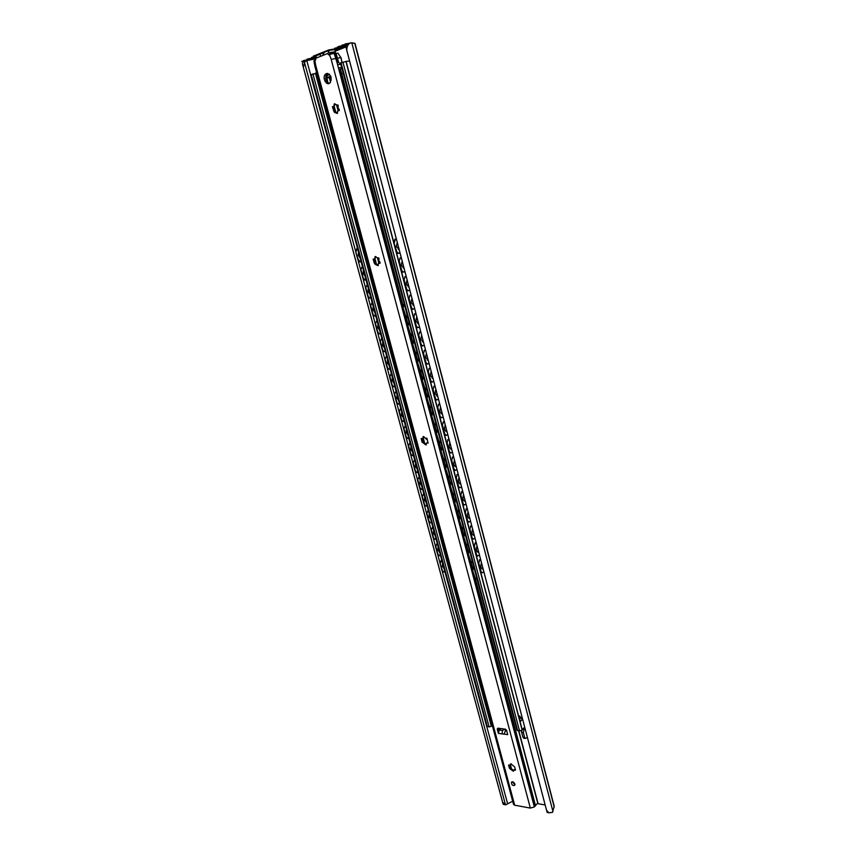<?xml version="1.0" encoding="UTF-8"?>
<svg xmlns="http://www.w3.org/2000/svg" width="856" height="856" viewBox="0 0 856 856"><rect width="100%" height="100%" fill="white"/><g stroke="black" fill="none" stroke-linecap="round" stroke-linejoin="round"><path stroke-width="1.28" d="M537.397 803.57L545.154 804.961M345.92 46.93L335.306 51.167L345.92 46.93M521.55 731.848L521.176 730.692M542.982 796.69L542.362 794.368M527.392 737.423L525.295 738.439L524.642 737.412L523.358 732.533L524.086 729.515L522.288 729.344M524.642 737.412L522.92 737.177L524.257 738.3M522.92 737.177L521.625 732.308L523.358 732.533M521.657 730.489L521.625 732.308M522.353 729.291L524.118 727.771M525.092 728.649L524.086 729.515M546.545 810.236L548.857 812.761L552.43 812.419L554.228 806.245L355.015 43.421L350.928 42.811C348.199 43.635 346.808 46.128 346.766 50.301L546.545 810.236L547.166 812.44L548.857 812.761M549.071 812.847L547.166 812.44M504.355 804.383L503.253 804.33L502.6 802.19L505.489 804.897L512.669 801.227M304.672 61.407L301.74 61.375L304.062 60.797L315.554 58.797L306.052 60.797L304.458 62.317L355.561 251.001M358.075 260.31L360.504 269.276M363.008 278.521L365.416 287.423M367.909 296.615L370.306 305.453M372.777 314.591L375.153 323.375M377.603 332.449L379.968 341.18M382.407 350.19L384.761 358.867M387.18 367.823L389.523 376.447M391.93 385.339L394.242 393.91M396.638 402.748L398.939 411.255M401.325 420.039L403.615 428.503M405.979 437.234L408.248 445.634M410.602 454.311L412.86 462.668M415.192 471.281L417.439 479.585M419.761 488.145L421.987 496.394M424.298 504.912L426.513 513.108M428.803 521.572L431.007 529.714M433.286 538.124L435.479 546.214M437.737 554.57L439.92 562.617M442.167 570.92L505.5 804.875M346.766 50.301L345.717 46.053L349.644 43.335M304.533 62.52L303.388 67.485L302.789 65.366C301.986 63.205 302.532 61.9 304.415 61.45L304.779 61.311M303.388 67.485L502.6 802.19M444.895 571.872L443.365 571.883L441.964 570.374L443.825 572.054M440.412 563.248L441.589 559.631L440.027 563.227L442.338 570.396M440.027 563.227L441.964 570.374M443.964 568.32L442.338 566.276L442.573 563.173M440.508 555.533L438.968 555.555L437.534 554.014L439.449 555.726M435.586 546.834L437.159 543.239L435.586 546.834L437.534 554.014M436.068 539.109L434.548 539.12L433.083 537.557L435.041 539.301M431.124 530.324L432.697 526.74L431.124 530.324L433.083 537.557M431.574 522.599L430.087 522.588L428.599 521.004L430.611 522.77M426.63 513.728L428.214 510.133L426.63 513.728L428.599 521.004M427.08 505.971L425.614 505.95L424.084 504.345L426.149 506.131M422.104 497.015L423.699 493.43L422.104 497.015L424.084 504.345M422.586 489.225L421.109 489.215L419.547 487.578L421.666 489.397M417.546 480.205L419.151 476.621L417.546 480.205L419.547 487.578M418.038 472.384L416.572 472.373L414.978 470.704L417.15 472.555M412.966 463.289L414.582 459.704L412.966 463.289L414.978 470.704M413.437 455.456L412.014 455.424L410.388 453.734L412.613 455.606M408.365 446.265L409.981 442.68L408.365 446.265L410.388 453.734M408.847 438.4L407.424 438.368L405.755 436.646L408.045 438.55M403.722 429.134L405.348 425.55L403.722 429.134L405.755 436.646M404.192 421.248L402.802 421.205L401.1 419.451L402.427 421.238L403.454 421.387M399.057 411.897L400.694 408.312L399.057 411.897L401.1 419.451M399.517 403.989L398.158 403.936L396.424 402.149L397.783 403.968L398.832 404.118M394.359 394.552L396.007 390.967L394.359 394.552L396.424 402.149M394.83 386.612L393.482 386.559L391.706 384.74L393.107 386.591L394.177 386.73M389.63 377.089L391.288 373.505L389.63 377.089L391.706 384.74M390.101 369.118L388.774 369.064L386.966 367.213L388.399 369.107L389.491 369.236M384.879 359.52L386.538 355.935L384.879 359.52L386.966 367.213M385.339 351.516L384.044 351.463L382.183 349.58L383.67 351.516L384.783 351.623M380.085 341.833L381.755 338.248L380.085 341.833L382.183 349.58M380.578 333.797L379.283 333.754L377.378 331.828L378.908 333.808L380.043 333.904M375.27 324.028L376.95 320.454L375.27 324.028L377.378 331.828M375.763 315.971L374.489 315.928L372.542 313.97L374.115 315.982L375.27 316.078M370.423 306.116L372.103 302.532L370.423 306.116L372.542 313.97M370.894 298.038L369.674 297.984L367.673 295.994L369.3 298.049L370.466 298.123M365.533 288.087L367.235 284.513L365.533 288.087L367.673 295.994M366.036 279.976L364.817 279.923L363.158 277.815L364.442 279.998L365.64 280.051M360.622 269.94L362.334 266.366L360.622 269.94L362.784 277.89M361.125 261.797L359.937 261.743L358.225 259.593L359.563 261.829L360.825 261.861M357.016 248.186L355.679 251.675L358.225 259.593M355.679 251.675L357.851 259.678M356.053 251.589L357.391 248.101M360.055 257.838L358.225 255.27L358.493 252.071M483.116 568.994L482.046 568.908L480.708 566.875L481.404 562.456M439.438 551.927L437.908 549.905L438.144 546.791M478.707 552.206L477.648 552.12L476.278 550.034L476.974 545.625M435.094 535.524L433.446 533.438L433.692 530.313M474.267 535.31L473.218 535.214L471.817 533.095L472.523 528.687M430.622 518.982L428.974 516.864L429.209 513.739M469.794 518.308L468.767 518.212L467.333 516.04L468.039 511.642M426.127 502.333L424.458 500.182L424.704 497.058M465.3 501.199L464.294 501.092L462.818 498.877L463.535 494.49M421.601 485.577L419.922 483.405L420.168 480.27M460.774 483.972L459.779 483.865L458.27 481.607L458.998 477.22M417.043 468.714L415.353 466.509L415.599 463.374M456.216 466.648L455.242 466.52L453.691 464.22L454.429 459.843M455.767 466.68L455.199 466.499M412.453 451.754L410.752 449.518L411.008 446.372M451.626 449.197L450.684 449.079L449.09 446.725L449.828 442.359M407.841 434.677L406.129 432.419L406.386 429.273M447.014 431.638L446.083 431.51L444.446 429.113L445.206 424.758M403.197 417.493L401.475 415.214L401.732 412.057M442.37 413.972L441.461 413.844L439.781 411.383L440.54 407.039M398.532 400.212L396.788 397.89L397.045 394.734M437.694 396.189L435.083 393.546L435.79 389.266M393.824 382.803L392.08 380.46L392.337 377.293M432.986 378.277L430.365 375.591L431.135 371.258M389.095 365.298L387.34 362.923L387.597 359.745M428.246 360.258L425.603 357.508L426.395 353.196M384.333 347.675L382.557 345.268L382.825 342.09M423.474 342.122L420.81 339.318L421.612 335.006M379.54 329.935L377.753 327.495L378.02 324.317M418.563 323.868L415.995 321L416.797 316.699M374.714 312.087L372.916 309.615L373.184 306.427M413.844 305.474L411.137 302.553L411.95 298.273M369.856 294.122L368.048 291.618L368.315 288.429M408.986 286.974L406.247 283.999L407.071 279.719M364.977 276.039L363.147 273.503L363.425 270.303M404.086 268.345L401.336 265.307L402.17 261.048M483.908 572.001L481.96 572.707L480.451 571.123L482.238 572.825M478.515 563.772L479.777 560.038L478.515 563.772L480.451 571.123M479.317 560.049L480.537 559.161M478.986 563.762L480.911 571.113M479.499 555.234L477.552 555.918L476.022 554.303L477.851 556.025M474.074 546.909L475.348 543.175L474.074 546.909L476.022 554.303M474.887 543.196L476.107 542.33M474.534 546.888L476.482 554.281M475.069 538.36L473.122 539.013L471.56 537.365L473.432 539.13M469.602 529.928L470.886 526.205L469.602 529.928L471.56 537.365M470.415 526.226L471.656 525.381M470.062 529.907L472.02 537.354M470.597 521.368L468.66 522.01L467.066 520.33L468.981 522.117M465.097 512.84L466.392 509.127L465.097 512.84L467.066 520.33M465.921 509.149L467.173 508.325M465.557 512.819L467.536 520.309M466.113 504.28L464.177 504.89L462.55 503.189L464.508 505.008M460.571 495.645L461.865 491.933L460.571 495.645L462.55 503.189M461.405 491.965L462.657 491.173M461.031 495.613L463.021 503.157M461.587 487.085L459.651 487.663L458.003 485.93L460.004 487.781M456.002 478.344L457.318 474.631L456.002 478.344L458.003 485.93M456.847 474.673L458.12 473.892M456.473 478.301L458.474 485.887M457.04 469.773L455.114 470.329L453.434 468.553L455.478 470.436M451.422 460.924L452.738 457.222L451.422 460.924L453.434 468.553M452.268 457.265L453.552 456.515M451.882 460.881L453.894 468.521M452.46 452.343L450.534 452.878L448.822 451.08L450.909 452.995M446.8 443.387L448.127 439.695L446.8 443.387L448.822 451.08M447.656 439.749L448.951 439.021M447.26 443.344L449.282 451.026M447.849 434.805L445.933 435.308L444.189 433.478L446.318 435.426M442.145 425.742L443.483 422.062L442.145 425.742L444.189 433.478M443.023 422.115L444.318 421.409M442.616 425.689L444.649 433.425M443.205 417.161L441.3 417.632L439.524 415.77L440.829 417.696L441.707 417.749M437.47 407.98L438.818 404.3L437.47 407.98L439.524 415.77M438.347 404.364L439.663 403.69M437.93 407.927L439.984 415.716M438.54 399.388L436.635 399.848L434.827 397.944L436.175 399.902L437.052 399.966M432.762 390.111L434.11 386.43L432.762 390.111L434.827 397.944M433.65 386.495L434.976 385.842M433.222 390.047L435.287 397.88M433.832 381.509L431.948 381.937L430.097 380L431.478 382.001L432.376 382.054M428.021 372.114L429.38 368.444L428.021 372.114L430.097 380M428.92 368.519L430.258 367.887M428.482 372.039L430.557 379.936M429.102 363.511L427.219 363.918L425.336 361.938L426.759 363.982L427.668 364.035M423.239 353.999L424.619 350.339L423.239 353.999L425.336 361.938M424.148 350.414L425.507 349.815M423.709 353.924L425.796 361.863M424.341 345.385L422.468 345.77L420.542 343.759L422.008 345.845L422.928 345.888M418.434 335.766L419.825 332.117L418.434 335.766L420.542 343.759M419.354 332.192L420.724 331.625M418.905 335.68L421.013 343.673M419.547 327.153L417.685 327.506L415.727 325.451L417.225 327.591L418.156 327.623M413.598 317.416L415 313.767L413.598 317.416L415.727 325.451M414.529 313.852L415.909 313.307M414.069 317.319L416.187 325.376M414.721 308.791L412.87 309.123L410.869 307.036L412.41 309.219L413.32 309.251M408.729 298.937L410.142 295.299L408.729 298.937L410.869 307.036M409.671 295.395L411.062 294.871M409.2 298.84L411.329 306.94M409.864 290.312L408.023 290.623L405.979 288.483L407.563 290.719L408.59 290.73M403.829 280.329L405.241 276.702L403.829 280.329L405.979 288.483M404.781 276.809L406.183 276.306M404.3 280.233L406.45 288.386M404.974 271.705L403.144 271.994L401.057 269.811L402.684 272.09L403.765 272.09M398.896 261.604L400.319 257.988L398.896 261.604L401.057 269.811M399.859 258.095L401.271 257.624M401.282 257.667L400.319 257.988M399.153 249.599L396.382 246.496L397.227 242.237M400.041 252.98L398.243 253.237L396.114 251.022L397.773 253.344L398.896 253.333M394.905 239.263L396.328 238.813L394.905 239.263L393.931 242.762L396.574 250.915M393.931 242.762L396.114 251.022M394.402 242.644L395.365 239.145M480.612 559.428L479.777 560.038M476.182 542.586L475.348 543.175M435.971 546.845L437.919 554.035M471.72 525.627L470.886 526.205M431.499 530.346L433.457 537.579M467.237 508.56L466.392 509.127M427.005 513.739L428.974 521.015M462.721 491.387L461.865 491.933M422.479 497.026L424.469 504.345M458.174 474.106L457.318 474.631M417.931 480.205L419.922 487.578M453.605 456.708L452.738 457.222M413.352 463.278L415.353 470.704M449.004 439.203L448.127 439.695M408.74 446.254L410.762 453.712M444.371 421.58L443.483 422.062M404.107 429.113L406.14 436.624M439.706 403.839L438.818 404.3M399.431 411.875L401.485 419.429M435.009 385.992L434.11 386.43M394.734 394.52L396.799 402.117M430.29 368.016L429.38 368.444M390.015 377.047L392.08 384.708M425.528 349.933L424.619 350.339M385.254 359.466L387.34 367.171M420.745 331.721L419.825 332.117M380.46 341.779L382.568 349.537M415.93 313.392L415 313.767M375.645 323.975L377.753 331.775M411.073 294.945L410.142 295.299M370.798 306.052L372.916 313.906M406.193 276.37L405.241 276.702M365.908 288.012L368.048 295.919M360.997 269.865L363.158 277.815M399.367 261.508L401.528 269.715M331.154 77.532L330.266 77.875L331.293 79.972M329.86 77.372L329.325 77.757L330.523 82.251M327.324 77.468L326.832 75.617L326.981 77.661L330.705 76.184M326.832 75.617L329.624 74.558M326.981 77.661L330.234 77.885M328.907 73.948L329.121 74.75M327.955 75.189L327.484 73.434M341.095 62.873L340.549 63.184L517.024 730.286L519.538 730.906L522.149 730.168L346.102 61.386L341.095 62.873L517.677 730.66M349.58 61.001L346.113 61.429M490.049 717.168L488.369 710.929M316.752 73.188L310.589 74.804L486.647 726.284L489.129 726.926L491.323 726.305L492.093 724.765M520.127 721.533L522.31 719.65L519.571 715.937L520.127 721.533M489.204 718.387L486.615 708.693L489.204 718.387M522.235 729.815L524.792 727.493M345.899 61.375L522.149 730.168L345.931 61.375M427.198 439.299L426.395 438.764L426.491 439.353M426.031 438.946L425.871 438.336M426.202 438.047L426.395 438.764M452.61 578.025L451.326 576.591L452.664 578.217M449.614 566.897L449.4 569.433L451.722 576.623M449.4 569.433L451.326 576.591M449.785 569.454L449.785 567.528M476.931 578.71L475.904 578.731L474.417 577.158L476.193 578.838M473.614 566.158L472.48 569.871L474.417 577.158M472.48 569.871L474.866 577.147M472.94 569.861L473.635 566.255M448.191 561.622L446.907 560.188L448.255 561.836M445.184 550.44L444.97 552.987L446.907 560.188M444.97 552.987L445.355 551.071M472.523 562.06L471.517 562.071L469.998 560.466L471.817 562.178M469.184 549.434L468.05 553.137L469.998 560.466M468.05 553.137L470.447 560.455M468.51 553.126L469.206 549.531M443.75 545.133L442.466 543.688L443.815 545.347M440.733 533.887L440.508 536.434L442.466 543.688M440.508 536.434L440.894 534.508M468.093 545.315L465.546 543.678L467.408 545.422M464.733 532.603L463.588 536.305L465.546 543.678M463.588 536.305L465.996 543.667M464.048 536.284L464.755 532.7M439.289 528.527L437.994 527.071L439.353 528.762M436.25 517.227L436.025 519.774L437.994 527.071M436.025 519.774L436.41 517.837M463.631 528.452L461.063 526.782L462.978 528.548M460.25 515.665L459.105 519.357L461.063 526.782M459.105 519.357L461.523 526.761M459.554 519.335L460.271 515.751M434.795 511.824L433.489 510.358L434.859 512.07M431.734 500.46L431.51 503.018L433.489 510.358M431.51 503.018L431.895 501.07M459.148 511.481L456.558 509.78L458.516 511.578M455.745 498.62L454.579 502.312L456.558 509.78M454.579 502.312L457.018 509.759M455.039 502.279L455.767 498.706M430.268 495.014L428.963 493.538L430.343 495.282M427.198 483.597L426.973 486.155L428.963 493.538M426.973 486.155L427.358 484.196M454.632 494.404L452.032 492.671L454.022 494.5M451.208 481.468L450.031 485.149L452.032 492.671M450.031 485.149L452.482 492.639M450.491 485.117L451.23 481.554M425.721 478.108L424.405 476.621L425.796 478.376M422.629 466.616L422.404 469.174L424.405 476.621M422.404 469.174L422.789 467.216M450.085 477.22L447.463 475.444L449.507 477.306M446.639 464.209L445.462 467.879L447.463 475.444M445.462 467.879L447.923 475.412M445.912 467.836L446.661 464.284M421.141 461.084L419.825 459.586L421.216 461.363M418.028 449.539L417.803 452.096L419.825 459.586M417.803 452.096L418.188 450.128M445.505 459.929L442.873 458.11L444.96 460.004M442.038 446.832L440.851 450.491L442.873 458.11M440.851 450.491L443.333 458.067M441.311 450.449L442.06 446.907M416.53 443.954L415.203 442.445L416.605 444.253M413.405 432.344L413.18 434.912L415.203 442.445M413.18 434.912L413.555 432.922M440.904 442.52L438.251 440.669L440.38 442.595M437.416 429.348L436.218 432.997L438.251 440.669M436.218 432.997L438.711 440.615M436.678 432.943L437.437 429.412M411.886 426.716L410.559 425.197L411.971 427.026M408.751 415.042L408.515 417.61L410.559 425.197M408.515 417.61L408.901 415.62M436.271 425.004L433.596 423.11L435.779 425.068M432.762 411.747L431.552 415.385L433.596 423.11M431.552 415.385L434.056 423.057M432.013 415.331L432.783 411.811M407.221 409.371L405.883 407.841L407.306 409.692M404.064 397.633L403.829 400.212L405.883 407.841M403.829 400.212L404.214 398.2M431.606 407.37L430.718 407.306L429.37 405.38L430.258 407.37L431.146 407.424M428.075 394.028L426.855 397.666L428.92 405.434M426.855 397.666L429.37 405.38M427.315 397.601L428.096 394.092M402.523 391.909L401.186 390.368L402.609 392.241M399.345 380.107L399.11 382.685L401.186 390.368M399.11 382.685L399.495 380.663M426.909 389.619L424.662 387.586L425.582 389.619L426.481 389.673M423.356 376.201L422.136 379.829L424.202 387.65M422.136 379.829L424.662 387.586M422.586 379.764L423.378 376.255M397.794 374.34L396.446 372.788L397.89 374.682M394.605 362.473L394.37 365.052L396.446 372.788M394.37 365.052L394.744 363.019M422.179 371.761L419.922 369.674L420.874 371.761L421.783 371.804M418.616 358.257L417.375 361.874L419.461 369.739M417.375 361.874L419.922 369.674M417.835 361.799L418.627 358.3M393.032 356.652L391.684 355.09L393.129 357.016M389.822 344.722L389.587 347.311L391.684 355.09M389.587 347.311L389.972 345.268M417.428 353.774L415.139 351.645L416.144 353.774L417.065 353.817M413.833 340.185L412.592 343.802L414.689 351.72M412.592 343.802L415.139 351.645M413.041 343.727L413.844 340.239M388.25 338.858L386.891 337.275L388.346 339.233M385.018 326.853L384.783 329.453L386.891 337.275M384.783 329.453L387.265 337.221M385.157 329.389L385.157 327.388M412.635 335.68L410.334 333.498L411.372 335.68L412.314 335.713M409.018 322.006L407.766 325.601L410.334 333.498M407.766 325.601L409.885 333.583M408.226 325.526L409.029 322.049M411.383 330.93L410.291 326.81M475.786 574.376L474.791 570.61M471.367 557.695L470.372 553.907M466.937 540.917L465.921 537.108M462.465 524.033L461.448 520.191M457.971 507.03L456.944 503.168M453.445 489.932L452.417 486.048M448.886 472.715L447.859 468.799M444.307 455.392L443.269 451.454M439.695 437.951L438.647 433.992M435.051 420.403L434.003 416.423M430.375 402.748L429.316 398.725M425.678 384.965L424.608 380.931M420.949 367.074L419.868 363.008M416.177 349.066L415.096 344.968M383.424 320.936L382.054 319.352L383.531 321.332M380.182 308.877L379.936 311.466L382.439 319.288M379.936 311.466L382.054 319.352M380.321 311.402L380.321 309.401M407.82 317.458L405.498 315.233L406.579 317.469L407.51 317.501M403.369 307.208L404.192 303.741L402.919 307.293L405.498 315.233M402.919 307.293L405.049 315.318M406.557 312.686L405.455 308.535M445.355 552.997L447.303 560.209M440.904 536.445L442.852 543.699M436.421 519.785L438.379 527.082M431.906 503.018L433.885 510.369M427.358 486.144L429.348 493.538M422.789 469.174L424.79 476.61M418.188 452.086L420.21 459.576M413.566 434.891L415.588 442.424M408.901 417.589L410.944 425.175M404.214 400.169L406.268 407.809M399.495 382.653L401.571 390.325M394.755 365.009L396.831 372.745M389.972 347.258L392.069 355.037M374.361 259.143L375.752 263.905M374.275 262.846L374.992 262.61L374.222 262.899L373.163 259.122L374.81 258.876L375.046 256.661L377.967 258.041L380.021 263.263L378.352 263.509L378.117 265.702L375.206 264.322L374.222 262.899M375.966 256.768L374.703 258.994M378.63 257.924L377.656 258.373M375.998 263.916L378.277 265.21M509.973 766.901L511.182 768.87L513.418 770.282M509.641 765.253L510.187 767.554L512.519 769.865M511.203 763.777L510.518 765.168L511.588 769.148M513.707 769.854L515.462 769.533M511.824 764.59L514.638 766.912L515.494 770.09L513.482 770.09L513.482 771.277L509.416 768.26L508.571 765.093L510.561 765.093L510.561 763.894L511.824 764.59M422.297 438.679L423.923 443.076M423.923 436.581L422.864 438.54M426.609 442.969L428.064 442.745L426.267 443.237L426.149 445.002L422.126 442.188L421.173 438.604L422.982 438.4L423.099 436.614L427.133 439.438L428.096 443.034L427.337 443.119M423.741 443.173L426.213 444.35M333.712 106.647L334.867 111.783M335.242 104.165L333.872 106.529L334.268 103.865L337.2 105.031L339.19 110.649L337.692 110.884L337.328 113.495L334.396 112.318L332.417 106.733L334.118 106.465M337.949 105.031L336.643 105.62M338.259 110.649L339.244 110.574M335.295 111.719L337.521 113.088M315.736 65.452L514.681 805.196L513.536 804.426L314.815 65.998L315.736 65.452L314.826 60.337L313.906 60.904L314.815 65.987M338.687 62.477L335.937 53.222L334.086 53.297L329.442 54.517L331.197 59.364L340.795 57.566L341.929 61.867C340.399 63.494 339.318 63.697 338.687 62.477L336.9 62.156L338.923 69.764L341.929 68.362M340.795 57.566L338.002 53.211L336.001 53.414M341.02 57.63L340.003 56.336M314.826 60.337L315.682 59.974L315.436 58.379L316.592 55.351L320.786 53.671M514.681 805.196L530.346 808.085L534.358 806.93L537.889 802.917L518.832 730.821M329.442 54.517L328.64 54.838L327.976 53.372L329.121 50.322L334.568 49.659L335.488 51.863L329.721 54.238M328.533 50.558L324.253 52.27L322.562 55.565L320.775 56.25C319.844 54.88 320.058 53.939 321.396 53.425L323.215 53.104M326.414 73.595C330.962 74.418 332.182 77.489 330.084 82.797C326.682 86.627 321.77 77.661 325.408 74.269L326.414 73.595M514.884 784.053L514.831 785.23C512.808 786.011 511.663 785.038 511.396 782.277C512.626 781.314 513.793 781.903 514.884 784.053M504.024 734.159L502.065 733.892L502.461 730.457C504.965 729.077 506.014 729.055 505.618 730.393L504.024 734.159L507.704 734.609M500.963 728.584L499.23 730.029L498.406 733.399L497.229 729.034L498.203 728.221M507.715 734.651L506.549 730.254L505.436 729.173L497.807 728.167L497.229 729.034M335.145 51.842L329.699 52.516L329.763 54.388M498.363 728.242L498.93 730.35M512.348 781.731L514.948 784.802M327.698 73.466L326.874 74.055C324.766 78.206 325.569 81.32 329.271 83.396M346.701 45.015L338.773 46.406L336.911 47.508L342.635 47.048L334.568 49.659M341.276 59.406L341.929 61.867M343.277 73.466L341.052 73.605L402.791 306.641M340.977 57.641L341.448 59.449M518.608 730.789L537.803 803.42M326.65 75.703L327.131 73.434M327.901 82.818L326.543 76.013M334.204 106.347L335.638 111.719M375.003 258.822L376.373 263.916M326.296 76.794L325.783 76.141M498.406 733.399L502.065 733.892M554.217 807.005L354.737 43.271L351.805 42.821L345.096 43.956L349.387 43.528M335.092 50.365L345.824 46.513M335.06 50.258L345.803 46.406M347.012 44.726L341.876 45.186L347.172 44.576M315.479 58.518L303.912 60.444L315.5 58.615M334.985 49.948L343.438 47.198L344.326 46.524L343.352 46.245L337.992 47.08L340.185 46.192L345.974 45.764L334.974 49.916M315.297 57.416L307.026 59.16L315.361 58.015M315.308 57.662L308.149 59.053L315.318 57.684M333.968 49.734L340.528 47.808L334.75 48.118L340.11 47.85L333.134 49.841M315.34 56.785L311.531 57.438L315.329 56.892M315.425 56.464L313.307 56.785L313.243 56.164L328.693 49.958L338.505 48.289L329.699 49.969L315.564 56.122M315.34 57.887L303.388 60.712L315.35 57.994M334.953 49.83L346.177 45.539M347.108 44.63L342.828 44.854L347.301 44.469M306.812 60.648L310.621 74.75M486.732 726.434L507.619 803.72M315.479 58.818L315.757 59.845M351.805 42.821L552.944 811.467M337.992 105.074L338.302 106.219M339.072 109.119L339.383 110.264M378.834 258.084L379.122 259.165M379.861 261.925L380.15 263.006M426.93 438.283L427.165 439.149M329.656 77.329L330.951 76.837M491.783 725.61L452 577.811M316.132 73.124L379.85 309.829M382.793 320.754L384.697 327.805M387.618 338.666L389.501 345.674M392.412 356.471L394.284 363.425M397.173 374.147L399.035 381.07M401.903 391.716L403.754 398.586M406.6 409.179L408.44 416.005M411.265 426.523L413.095 433.307M415.909 443.761L417.728 450.502M420.521 460.881L422.318 467.579M425.1 477.905L426.898 484.56M429.659 494.811L431.435 501.434M434.174 511.62L435.95 518.201M438.679 528.323L440.433 534.861M443.14 544.919L444.895 551.414M447.581 561.418L449.325 567.87M489.653 717.702L487.053 708.03M489.343 718.27L491.472 726.188M311.167 74.472L487.353 726.691M312.921 73.798L489.129 726.926M315.404 73.145L491.323 726.305M315.607 73.113L486.743 708.597M342.935 62.156L519.538 730.906M423.281 438.154L424.683 443.376M423.014 438.39L424.287 443.162M378.577 257.902L377.924 258.105M377.742 264.814L376.961 265.071M374.404 260.406L373.623 260.663M375.741 257.335L374.949 257.581M515.291 769.523L514.659 770.09M512.851 770.025L512.22 770.582M511.182 768.87L510.55 769.437M509.727 765.681L509.095 766.238M511.193 763.83L510.561 764.387M425.657 443.997L424.929 444.371M422.96 441.707L422.233 442.07M422.393 439.61L421.666 439.973M423.784 436.988L423.057 437.352M337.927 105.053L337.082 105.192M339.201 110.627L338.569 110.745M337.061 112.703L336.226 112.853M334.3 110.659L333.466 110.799M333.669 108.295L332.824 108.434M334.953 104.807L334.108 104.956M336.997 56.496L335.937 53.222M337.981 62.007L335.167 53.168M336.9 62.156L334.086 53.297M331.197 59.364L530.346 808.085M327.976 53.372L322.573 55.522M320.775 56.25L315.436 58.379M340.453 69.154L402.909 304.982M339.993 69.625L341.052 73.605M337.606 64.788L340.859 64.361M406.14 317.191L407.756 323.3M410.976 335.434L412.581 341.501M415.77 353.549L417.364 359.574M420.531 371.547L422.126 377.528M425.272 389.427L426.844 395.376M429.98 407.189L431.542 413.106M434.645 424.844L436.207 430.718M439.299 442.381L440.84 448.212M443.911 459.8L445.441 465.6M448.49 477.113L450.021 482.87M453.049 494.319L454.568 500.032M457.575 511.406L459.084 517.088M462.069 528.387L463.567 534.037M466.541 545.261L468.029 550.879M470.982 562.039L472.459 567.614M475.39 578.699L535.471 805.539M405.252 315.939L407.649 324.959M410.088 334.193L412.464 343.16M414.893 352.33L417.257 361.232M419.665 370.338L422.008 379.187M424.405 388.239L426.737 397.034M429.124 406.022L431.435 414.753M433.799 423.688L436.1 432.366M438.454 441.247L440.733 449.871M443.076 458.688L445.345 467.258M447.667 476.022L449.914 484.528M452.225 493.238L454.461 501.691M456.762 510.347L458.987 518.747M461.266 527.339L463.471 535.696M465.739 544.234L467.932 552.537M470.179 561.022L472.373 569.261M474.599 577.704L535.139 806.192M338.923 69.764L534.358 806.93M338.42 67.881L341.672 67.431M326.168 75.071L326.885 74.975M329.763 54.377L328.287 54.559M502.461 730.457L499.23 730.029M506.752 731.024L505.286 730.831M523.562 738.204L525.295 738.439M503.253 804.33L504.847 804.629M302.789 65.366L502.964 803.624M398.447 249.438L399.11 249.406M403.337 268.185L404.032 268.163M408.205 286.814L408.933 286.781M413.041 305.314L413.801 305.292M417.846 323.696L418.627 323.675M422.618 341.951L423.431 341.94M427.358 360.098L428.203 360.076M432.077 378.117L432.943 378.106M436.753 396.028L437.651 396.018M441.407 413.812L442.327 413.812M446.03 431.488L446.971 431.488M450.63 449.047L451.594 449.047M459.736 483.833L460.731 483.843M464.241 501.06L465.268 501.07M468.724 518.18L469.762 518.201M473.175 535.193L474.235 535.214M477.605 552.088L478.686 552.12M482.003 568.887L483.105 568.919M336.75 105.566L338.109 110.649M377.582 258.416L378.866 263.22M329.785 77.34L330.972 76.89M346.102 61.386L522.267 729.954M422.982 438.411L424.244 443.14M378.566 257.977L377.86 258.191M378.502 257.87L377.967 258.041M375.014 262.674L374.179 262.942M375.581 256.5L375.046 256.661M422.982 441.76L422.126 442.188M422.928 441.643L422.372 441.921M337.553 105.32L336.932 105.427M337.81 104.935L337.2 105.031M333.016 106.626L332.417 106.733M334.867 103.758L334.268 103.865M334.91 49.691L335.488 51.863M325.408 74.269L326.874 74.055"/></g></svg>
